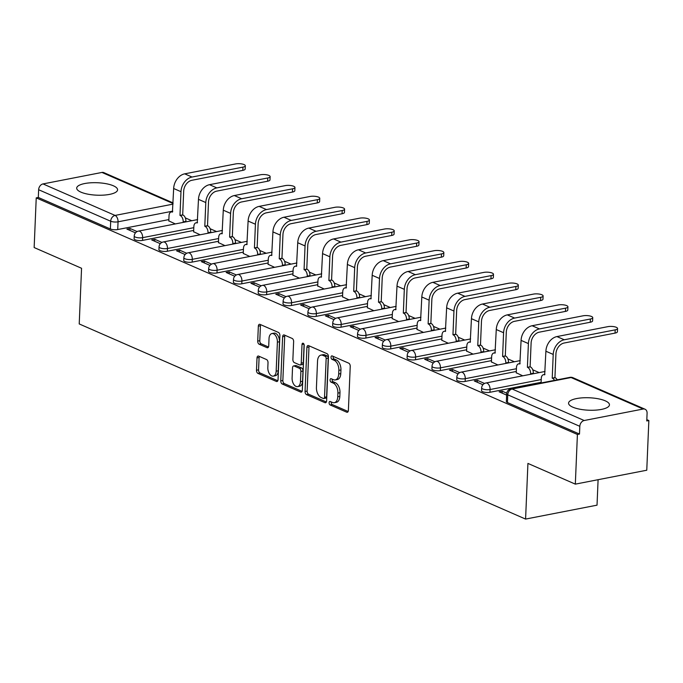 <?xml version="1.0" encoding="UTF-8"?>
<svg xmlns="http://www.w3.org/2000/svg" width="683" height="683" viewBox="0 0 683 683"><rect width="100%" height="100%" fill="white"/><g stroke="black" fill="none" stroke-linecap="round" stroke-linejoin="round"><path stroke-width="1.02" d="M329.112 402.748A1.801 1.059 -101 0 0 330.128 404.942L346.725 412.199A2.578 1.511 -101 0 0 347.314 412.276A2.578 1.511 -101 0 0 348.381 410.432L350.234 366.327A2.578 1.511 -101 0 0 348.774 363.194L332.186 355.937A1.801 1.059 -101 0 0 331.767 355.886A1.801 1.059 -101 0 0 331.016 357.175A1.801 1.059 -101 0 0 332.04 359.369L334.192 360.308A8.239 4.841 -101 0 1 338.853 370.331L338.7 374.011A8.239 4.841 -101 0 1 335.285 379.91A8.239 4.841 -101 0 1 333.381 379.663L331.229 378.724A1.801 1.059 -101 0 0 330.811 378.672A1.801 1.059 -101 0 0 330.068 379.961A1.801 1.059 -101 0 0 331.084 382.156L333.236 383.095A8.239 4.841 -101 0 1 337.897 393.118L337.744 396.797A8.239 4.841 -101 0 1 334.329 402.697A8.239 4.841 -101 0 1 332.425 402.449L330.273 401.51A1.801 1.059 -101 0 0 329.855 401.459A1.801 1.059 -101 0 0 329.112 402.748M331.246 401.937A1.801 1.059 -101 0 0 331.195 402.347A1.801 1.059 -101 0 0 332.211 404.541L348.151 411.507M333.15 356.364A1.801 1.059 -101 0 0 333.099 356.774A1.801 1.059 -101 0 0 334.124 358.968L336.267 359.898L334.192 360.308M332.203 379.15A1.801 1.059 -101 0 0 332.151 379.56A1.801 1.059 -101 0 0 333.167 381.754L335.319 382.693L333.236 383.095M80.893 192.128A20.456 6.224 2.4 0 0 103.568 195.125A20.456 6.224 2.4 0 0 117.587 189.814A20.456 6.224 2.4 0 0 113.387 185.793A20.456 6.224 2.4 0 0 90.719 182.796A20.456 6.224 2.4 0 0 76.701 188.107A20.456 6.224 2.4 0 0 80.893 192.128M572.764 407.153A20.456 6.224 2.4 0 0 595.431 410.15A20.456 6.224 2.4 0 0 609.449 404.848A20.456 6.224 2.4 0 0 605.249 400.827A20.456 6.224 2.4 0 0 582.582 397.83A20.456 6.224 2.4 0 0 568.563 403.132A20.456 6.224 2.4 0 0 572.764 407.153M258.678 356.116A2.578 1.511 -101 0 0 258.08 356.039A2.578 1.511 -101 0 0 257.013 357.883L256.492 370.254A2.578 1.511 -101 0 0 257.952 373.388L276.376 381.447A2.578 1.511 -101 0 0 276.974 381.524A2.578 1.511 -101 0 0 278.041 379.68L279.893 335.575A2.578 1.511 -101 0 0 278.433 332.442L260.01 324.382A2.578 1.511 -101 0 0 259.412 324.305A2.578 1.511 -101 0 0 258.345 326.15L257.713 341.099A2.578 1.511 -101 0 0 259.173 344.232L267.062 347.681A2.578 1.511 -101 0 0 267.659 347.758A2.578 1.511 -101 0 0 268.726 345.914L269.034 338.503A6.89 4.047 -101 0 1 271.894 333.569A6.89 4.047 -101 0 1 277.392 342.149L276.171 371.185A6.89 4.047 -101 0 1 273.311 376.12A6.89 4.047 -101 0 1 267.821 367.531L268.018 362.699A2.578 1.511 -101 0 0 266.566 359.565L258.678 356.116M584.196 420.515L643.138 409.032A5.242 3.936 113.6 0 1 645.025 409.219A5.242 3.936 113.6 0 1 647.091 413.206L646.767 420.95L648.85 420.54L646.767 470.22L575.325 484.136L527.925 463.415L525.586 519.08L79.219 323.938L81.559 268.274L34.15 247.545L36.233 197.874L577.408 434.465L579.491 434.055L579.816 426.32L507.759 394.817A5.242 1.597 -177.6 0 1 506.684 393.784L506.359 401.519A5.242 1.597 -177.6 0 0 507.435 402.552L507.759 394.817A5.242 3.936 113.6 0 1 512.13 389.011L584.196 420.515A5.242 3.936 113.6 0 0 579.816 426.32M575.325 484.136L577.408 434.465M305.053 391.487A2.578 1.511 -101 0 0 306.513 394.62L324.937 402.671A2.578 1.511 -101 0 0 325.535 402.748A2.578 1.511 -101 0 0 326.602 400.904L328.455 356.799A2.578 1.511 -101 0 0 326.995 353.666L308.571 345.615A2.578 1.511 -101 0 0 307.973 345.538A2.578 1.511 -101 0 0 306.906 347.382L305.053 391.487L307.137 391.077A2.578 1.511 -101 0 0 308.596 394.211L326.372 401.98M300.657 392.059L282.233 384.008A2.578 1.511 -101 0 1 280.773 380.875L282.625 336.77A2.578 1.511 -101 0 1 283.693 334.926A2.578 1.511 -101 0 1 284.29 335.003L292.17 338.444A2.578 1.511 -101 0 1 293.63 341.577L292.879 359.463A2.578 1.511 -101 0 0 294.339 362.596L299.572 364.884A2.578 1.511 -101 0 0 300.17 364.961A2.578 1.511 -101 0 0 301.237 363.117L302.014 344.497A1.801 1.059 -101 0 1 302.765 343.207A1.801 1.059 -101 0 1 304.2 345.453L302.321 390.292A2.578 1.511 -101 0 1 301.254 392.136A2.578 1.511 -101 0 1 300.657 392.059L301.775 391.846M168.872 219.584L117.724 229.548L118.048 221.813A5.242 1.597 -177.6 0 1 110.697 221.232L38.641 189.729A5.242 3.936 -66.4 0 1 43.012 183.923L101.955 172.44A5.242 3.936 -66.4 0 1 103.85 172.628L173.055 202.885M648.85 420.54L646.818 419.652M539.203 372.611L532.74 369.785M514.393 361.759L507.921 358.934M489.574 350.908L483.103 348.082M464.756 340.066L458.293 337.231M439.946 329.215L433.474 326.389M415.127 318.363L408.656 315.537M390.309 307.512L383.846 304.686M365.499 296.67L359.027 293.844M340.68 285.818L334.209 282.993M315.862 274.967L309.399 272.141M291.052 264.125L284.58 261.29M266.233 253.273L259.762 250.448M241.415 242.422L234.952 239.596M216.596 231.571L210.133 228.745M191.786 220.729L185.315 217.894M598.095 479.697L597.027 505.164L525.586 519.08M36.233 197.874L38.316 197.464L38.641 189.729M506.743 393.169L502.236 391.197L502.159 393.135M502.236 391.197L499.111 391.803L506.624 395.09M516.246 372.79L522.751 375.812M484.537 383.462L477.417 380.346L477.34 382.284M477.417 380.346L474.292 380.96L482.915 384.725M491.427 361.939L497.933 364.97M459.719 372.611L452.607 369.503L452.522 371.441M452.607 369.503L449.482 370.109L458.105 373.874M466.609 351.088L473.123 354.118M434.9 361.759L427.789 358.652L427.703 360.59M427.789 358.652L424.664 359.258L433.287 363.032M441.79 340.236L448.304 343.267M410.09 350.917L402.97 347.801L402.893 349.739M402.97 347.801L399.845 348.407L408.468 352.18M416.98 329.394L423.486 332.416M385.272 340.066L378.16 336.95L378.075 338.896M378.16 336.95L375.035 337.564L383.65 341.329M392.162 318.543L398.676 321.573M360.453 329.215L353.342 326.107L353.256 328.045M353.342 326.107L350.217 326.713L358.84 330.478M367.343 307.691L373.857 310.722M335.643 318.363L328.523 315.256L328.446 317.194M328.523 315.256L325.398 315.862L334.021 319.635M342.533 296.84L349.039 299.871M310.825 307.521L303.704 304.405L303.628 306.343M303.704 304.405L300.588 305.011L309.203 308.784M317.715 285.998L324.229 289.02M286.006 296.67L278.895 293.553L278.809 295.5M278.895 293.553L275.77 294.168L284.393 297.933M292.896 275.147L299.41 278.177M261.196 285.818L254.076 282.711L253.999 284.649M254.076 282.711L250.951 283.317L259.574 287.082M268.086 264.295L274.592 267.326M236.378 274.967L229.257 271.86L229.181 273.798M229.257 271.86L226.133 272.466L234.756 276.239M243.268 253.444L249.782 256.475M211.559 264.125L204.448 261.008L204.362 262.946M204.448 261.008L201.323 261.623L209.946 265.388M218.449 242.602L224.963 245.624M186.749 253.273L179.629 250.157L179.544 252.104M179.629 250.157L176.504 250.772L185.127 254.537M193.639 231.75L200.145 234.781M161.931 242.422L154.81 239.315L154.734 241.253M154.81 239.315L151.686 239.921L160.309 243.694M193.69 230.436L142.542 240.399L142.653 237.65A5.242 1.597 -177.6 0 1 137.121 237.599A5.242 1.597 -177.6 0 1 134.235 236.036L134.116 238.785A5.242 1.597 2.4 0 0 137.001 240.348A5.242 1.597 2.4 0 0 142.542 240.399M218.509 241.278L167.352 251.242L167.472 248.501A5.242 1.597 -177.6 0 1 161.939 248.45A5.242 1.597 -177.6 0 1 159.045 246.887L158.934 249.636A5.242 1.597 2.4 0 0 161.82 251.19A5.242 1.597 2.4 0 0 167.352 251.242M243.319 252.129L192.171 262.093L192.29 259.352A5.242 1.597 -177.6 0 1 186.749 259.292A5.242 1.597 -177.6 0 1 183.864 257.739L183.753 260.488A5.242 1.597 2.4 0 0 186.638 262.041A5.242 1.597 2.4 0 0 192.171 262.093M268.137 262.981L216.989 272.944L217.1 270.195A5.242 1.597 -177.6 0 1 211.568 270.144A5.242 1.597 -177.6 0 1 208.682 268.59L208.563 271.33A5.242 1.597 2.4 0 0 211.448 272.893A5.242 1.597 2.4 0 0 216.989 272.944M292.956 273.832L241.799 283.795L241.919 281.046A5.242 1.597 -177.6 0 1 236.386 280.995A5.242 1.597 -177.6 0 1 233.492 279.432L233.381 282.181A5.242 1.597 2.4 0 0 236.267 283.744A5.242 1.597 2.4 0 0 241.799 283.795M317.766 284.674L266.618 294.638L266.737 291.897A5.242 1.597 -177.6 0 1 261.196 291.846A5.242 1.597 -177.6 0 1 258.311 290.284L258.2 293.033A5.242 1.597 2.4 0 0 261.085 294.586A5.242 1.597 2.4 0 0 266.618 294.638M342.584 295.526L291.436 305.489L291.547 302.748A5.242 1.597 -177.6 0 1 286.015 302.689A5.242 1.597 -177.6 0 1 283.129 301.135L283.01 303.884A5.242 1.597 2.4 0 0 285.904 305.438A5.242 1.597 2.4 0 0 291.436 305.489M367.403 306.377L316.255 316.34L316.366 313.591A5.242 1.597 -177.6 0 1 310.833 313.54A5.242 1.597 -177.6 0 1 307.939 311.986L307.828 314.726A5.242 1.597 2.4 0 0 310.714 316.289A5.242 1.597 2.4 0 0 316.255 316.34M392.221 317.219L341.065 327.191L341.184 324.442A5.242 1.597 -177.6 0 1 335.643 324.391A5.242 1.597 -177.6 0 1 332.758 322.828L332.647 325.578A5.242 1.597 2.4 0 0 335.532 327.14A5.242 1.597 2.4 0 0 341.065 327.191M417.031 328.071L365.883 338.034L365.994 335.293A5.242 1.597 -177.6 0 1 360.462 335.242A5.242 1.597 -177.6 0 1 357.576 333.68L357.457 336.429A5.242 1.597 2.4 0 0 360.351 337.983A5.242 1.597 2.4 0 0 365.883 338.034M441.85 338.922L390.702 348.885L390.813 346.144A5.242 1.597 -177.6 0 1 385.28 346.085A5.242 1.597 -177.6 0 1 382.395 344.531L382.275 347.271A5.242 1.597 2.4 0 0 385.161 348.834A5.242 1.597 2.4 0 0 390.702 348.885M466.668 349.773L415.512 359.736L415.631 356.987A5.242 1.597 -177.6 0 1 410.09 356.936A5.242 1.597 -177.6 0 1 407.205 355.382L407.094 358.123A5.242 1.597 2.4 0 0 409.979 359.685A5.242 1.597 2.4 0 0 415.512 359.736M491.478 360.615L440.33 370.587L440.45 367.838A5.242 1.597 -177.6 0 1 434.909 367.787A5.242 1.597 -177.6 0 1 432.023 366.225L431.904 368.974A5.242 1.597 2.4 0 0 434.798 370.528A5.242 1.597 2.4 0 0 440.33 370.587M516.297 371.467L465.149 381.43L465.26 378.689A5.242 1.597 -177.6 0 1 459.727 378.638A5.242 1.597 -177.6 0 1 456.842 377.076L456.722 379.825A5.242 1.597 2.4 0 0 459.608 381.379A5.242 1.597 2.4 0 0 465.149 381.43M541.115 382.318L489.959 392.281L490.078 389.532A5.242 1.597 -177.6 0 1 484.546 389.481A5.242 1.597 -177.6 0 1 481.652 387.927L481.541 390.667A5.242 1.597 2.4 0 0 484.426 392.23A5.242 1.597 2.4 0 0 489.959 392.281M137.112 231.571L130.001 228.464L126.876 229.07L135.49 232.843M168.821 220.899L175.326 223.93M130.001 228.464L129.915 230.402M38.316 197.464L110.373 228.967A5.242 1.597 2.4 0 0 117.724 229.548M579.491 434.055L507.435 402.552M334.329 402.697L336.412 402.296A8.239 4.841 -101 0 0 339.827 396.388L337.744 396.797M335.319 382.693A8.239 4.841 -101 0 1 339.98 392.716L339.827 396.388M335.285 379.91L337.359 379.509A8.239 4.841 -101 0 0 340.783 373.601L338.7 374.011M336.267 359.898A8.239 4.841 -101 0 1 340.937 369.93L340.783 373.601M309.22 345.897A2.578 1.511 -101 0 0 308.989 346.973L307.137 391.077M323.366 398.496A1.801 1.059 -101 0 0 323.785 398.548A1.801 1.059 -101 0 0 324.527 397.258L326.15 358.541A1.801 1.059 -101 0 0 325.134 356.347L322.871 355.356A8.239 4.841 -101 0 0 320.967 355.117A8.239 4.841 -101 0 0 317.544 361.017L316.434 387.474A8.239 4.841 -101 0 0 321.104 397.506L323.366 398.496M325.45 398.087A1.801 1.059 -101 0 0 325.868 398.138A1.801 1.059 -101 0 0 326.611 396.849L324.527 397.258M320.967 355.117L323.05 354.708A8.239 4.841 -101 0 1 324.954 354.955L327.217 355.945A1.801 1.059 -101 0 1 328.233 358.14L326.611 396.849M302.091 391.368L284.316 383.598L282.233 384.008M284.939 335.285A2.578 1.511 -101 0 0 284.709 336.36L282.856 380.465A2.578 1.511 -101 0 0 284.316 383.598M300.17 364.961L302.253 364.56A2.578 1.511 -101 0 0 303.32 362.716L304.08 344.497M292.102 378.023A6.89 4.047 -101 0 0 297.6 386.612A6.89 4.047 -101 0 0 300.46 381.677L300.887 371.45A2.578 1.511 -101 0 0 299.427 368.316L294.194 366.028A2.578 1.511 -101 0 0 293.605 365.951A2.578 1.511 -101 0 0 292.529 367.796L292.102 378.023M297.6 386.612L299.683 386.211A6.89 4.047 -101 0 0 302.543 381.276L300.46 381.677M293.605 365.951L295.688 365.55A2.578 1.511 -101 0 1 296.277 365.627L301.51 367.906A2.578 1.511 -101 0 1 302.97 371.04L302.543 381.276M273.311 376.12L275.394 375.718A6.89 4.047 -101 0 0 278.254 370.784L276.171 371.185M271.894 333.569L273.977 333.159A6.89 4.047 -101 0 1 279.475 341.748L278.254 370.784M260.658 324.673A2.578 1.511 -101 0 0 260.428 325.748L259.796 340.689A2.578 1.511 -101 0 0 261.256 343.822L268.487 346.99M259.327 356.398A2.578 1.511 -101 0 0 259.096 357.474L258.575 369.853A2.578 1.511 -101 0 0 260.035 372.986L277.81 380.755M617.56 328.506L617.423 331.75A6.036 1.836 -177.6 0 1 615.05 333.099L564.124 343.02A9.835 7.376 113.6 0 0 555.928 353.905L554.929 377.614L552.223 378.143L553.213 354.434A13.242 9.929 -66.4 0 1 564.26 339.775L615.187 329.855A6.036 1.836 2.4 0 0 617.56 328.506A6.036 1.836 2.4 0 0 614.239 326.713A6.036 1.836 2.4 0 0 607.87 326.653L556.944 336.574A13.242 9.929 -66.4 0 0 545.896 351.233L544.667 374.839A5.242 3.082 -101 0 0 543.455 374.685A5.242 3.082 -101 0 0 541.278 378.442L541.09 382.975M554.929 377.614L555.168 377.725A5.242 3.082 79 0 1 557.191 379.833M554.485 380.363A5.242 3.082 -101 0 0 552.462 378.245L552.223 378.143M592.742 317.655L592.605 320.908A6.036 1.836 -177.6 0 1 590.232 322.248L539.314 332.169A9.835 7.376 113.6 0 0 531.109 343.054L530.11 366.771L527.404 367.3L528.403 343.583A13.242 9.929 -66.4 0 1 539.45 328.924L590.368 319.004A6.036 1.836 2.4 0 0 592.742 317.655A6.036 1.836 2.4 0 0 589.42 315.87A6.036 1.836 2.4 0 0 583.051 315.811L532.125 325.731A13.242 9.929 -66.4 0 0 521.086 340.382L519.848 363.996A5.242 3.082 -101 0 0 518.636 363.834A5.242 3.082 -101 0 0 516.459 367.591L516.237 372.969M530.11 366.771L530.35 366.873A5.242 3.082 79 0 1 533.329 373.26L530.614 373.78A5.242 3.082 -101 0 0 527.643 367.403L527.404 367.3M530.597 374.284L530.614 373.78M533.303 373.763L533.329 373.26M567.923 306.812L567.786 310.056A6.036 1.836 -177.6 0 1 565.422 311.405L514.495 321.326A9.835 7.376 113.6 0 0 506.291 332.203L505.3 355.92L502.594 356.449L503.584 332.732A13.242 9.929 -66.4 0 1 514.632 318.082L565.558 308.153A6.036 1.836 2.4 0 0 567.923 306.812A6.036 1.836 2.4 0 0 564.602 305.019A6.036 1.836 2.4 0 0 558.242 304.959L507.315 314.88A13.242 9.929 -66.4 0 0 496.268 329.53L495.038 353.145A5.242 3.082 -101 0 0 493.826 352.991A5.242 3.082 -101 0 0 491.64 356.748L491.419 362.118M505.3 355.92L505.54 356.022A5.242 3.082 79 0 1 508.511 362.408L505.804 362.938A5.242 3.082 -101 0 0 502.833 356.552L502.594 356.449M505.779 363.441L505.804 362.938M508.485 362.912L508.511 362.408M543.105 295.961L542.976 299.205A6.036 1.836 -177.6 0 1 540.603 300.554L489.677 310.475A9.835 7.376 113.6 0 0 481.472 321.36L480.482 345.069L477.776 345.598L478.766 321.881A13.242 9.929 -66.4 0 1 489.813 307.23L540.74 297.31A6.036 1.836 2.4 0 0 543.105 295.961A6.036 1.836 2.4 0 0 539.783 294.168A6.036 1.836 2.4 0 0 533.423 294.108L482.497 304.029A13.242 9.929 -66.4 0 0 471.449 318.688L470.22 342.294A5.242 3.082 -101 0 0 469.008 342.14A5.242 3.082 -101 0 0 466.83 345.897L466.6 351.267M480.482 345.069L480.721 345.171A5.242 3.082 79 0 1 483.692 351.557L480.986 352.087A5.242 3.082 -101 0 0 478.015 345.7L477.776 345.598M480.969 352.59L480.986 352.087M483.675 352.061L483.692 351.557M518.295 285.11L518.158 288.354A6.036 1.836 -177.6 0 1 515.785 289.703L464.867 299.624A9.835 7.376 113.6 0 0 456.662 310.509L455.663 334.218L452.957 334.747L453.956 311.038A13.242 9.929 -66.4 0 1 464.995 296.379L515.921 286.459A6.036 1.836 2.4 0 0 518.295 285.11A6.036 1.836 2.4 0 0 514.973 283.317A6.036 1.836 2.4 0 0 508.604 283.257L457.678 293.178A13.242 9.929 -66.4 0 0 446.639 307.837L445.401 331.443A5.242 3.082 -101 0 0 444.189 331.289A5.242 3.082 -101 0 0 442.012 335.046L441.79 340.416M455.663 334.218L455.903 334.329A5.242 3.082 79 0 1 458.874 340.706L456.167 341.235A5.242 3.082 -101 0 0 453.196 334.858L452.957 334.747M456.15 341.739L456.167 341.235M458.856 341.21L458.874 340.706M493.476 274.267L493.339 277.511A6.036 1.836 -177.6 0 1 490.975 278.852L440.048 288.772A9.835 7.376 113.6 0 0 431.844 299.658L430.853 323.375L428.139 323.904L429.137 300.187A13.242 9.929 -66.4 0 1 440.185 285.528L491.111 275.608A6.036 1.836 2.4 0 0 493.476 274.267A6.036 1.836 2.4 0 0 490.155 272.474A6.036 1.836 2.4 0 0 483.795 272.415L432.868 282.335A13.242 9.929 -66.4 0 0 421.821 296.985L420.583 320.6A5.242 3.082 -101 0 0 419.371 320.438A5.242 3.082 -101 0 0 417.193 324.194L416.971 329.573M430.853 323.375L431.093 323.477A5.242 3.082 79 0 1 434.064 329.863L431.357 330.384A5.242 3.082 -101 0 0 428.378 324.007L428.139 323.904M431.332 330.888L431.357 330.384M434.038 330.367L434.064 329.863M468.658 263.416L468.521 266.66A6.036 1.836 -177.6 0 1 466.156 268.009L415.23 277.93A9.835 7.376 113.6 0 0 407.025 288.807L406.035 312.524L403.329 313.053L404.319 289.336A13.242 9.929 -66.4 0 1 415.366 274.686L466.293 264.765A6.036 1.836 2.4 0 0 468.658 263.416A6.036 1.836 2.4 0 0 465.336 261.623A6.036 1.836 2.4 0 0 458.976 261.563L408.05 271.484A13.242 9.929 -66.4 0 0 397.002 286.134L395.773 309.749A5.242 3.082 -101 0 0 394.561 309.595A5.242 3.082 -101 0 0 392.384 313.352L392.153 318.722M406.035 312.524L406.274 312.626A5.242 3.082 79 0 1 409.245 319.012L406.539 319.542A5.242 3.082 -101 0 0 403.568 313.156L403.329 313.053M406.513 320.045L406.539 319.542M409.228 319.516L409.245 319.012M443.848 252.565L443.711 255.809A6.036 1.836 -177.6 0 1 441.338 257.158L390.411 267.079A9.835 7.376 113.6 0 0 382.215 277.964L381.216 301.673L378.51 302.202L379.509 278.485A13.242 9.929 -66.4 0 1 390.548 263.834L441.474 253.914A6.036 1.836 2.4 0 0 443.848 252.565A6.036 1.836 2.4 0 0 440.526 250.772A6.036 1.836 2.4 0 0 434.157 250.712L383.231 260.633A13.242 9.929 -66.4 0 0 372.184 275.292L370.954 298.898A5.242 3.082 -101 0 0 369.742 298.744A5.242 3.082 -101 0 0 367.565 302.501L367.343 307.871M381.216 301.673L381.456 301.775A5.242 3.082 79 0 1 384.427 308.161L381.72 308.69A5.242 3.082 -101 0 0 378.749 302.304L378.51 302.202M381.703 309.194L381.72 308.69M384.409 308.665L384.427 308.161M419.029 241.714L418.892 244.958A6.036 1.836 -177.6 0 1 416.528 246.307L365.601 256.227A9.835 7.376 113.6 0 0 357.397 267.113L356.406 290.83L353.692 291.351L354.69 267.642A13.242 9.929 -66.4 0 1 365.738 252.983L416.664 243.063A6.036 1.836 2.4 0 0 419.029 241.714A6.036 1.836 2.4 0 0 415.708 239.921A6.036 1.836 2.4 0 0 409.339 239.861L358.421 249.782A13.242 9.929 -66.4 0 0 347.374 264.441L346.136 288.047A5.242 3.082 -101 0 0 344.924 287.893A5.242 3.082 -101 0 0 342.746 291.65L342.524 297.02M356.406 290.83L356.646 290.932A5.242 3.082 79 0 1 359.617 297.31L356.91 297.839A5.242 3.082 -101 0 0 353.931 291.462L353.692 291.351M356.885 298.343L356.91 297.839M359.591 297.814L359.617 297.31M394.211 230.871L394.074 234.115A6.036 1.836 -177.6 0 1 391.709 235.456L340.783 245.376A9.835 7.376 113.6 0 0 332.578 256.262L331.588 279.979L328.882 280.508L329.872 256.791A13.242 9.929 -66.4 0 1 340.919 242.132L391.846 232.211A6.036 1.836 2.4 0 0 394.211 230.871A6.036 1.836 2.4 0 0 390.889 229.078A6.036 1.836 2.4 0 0 384.529 229.018L333.603 238.939A13.242 9.929 -66.4 0 0 322.555 253.589L321.326 277.204A5.242 3.082 -101 0 0 320.114 277.042A5.242 3.082 -101 0 0 317.936 280.807L317.706 286.177M331.588 279.979L331.827 280.081A5.242 3.082 79 0 1 334.798 286.467L332.092 286.988A5.242 3.082 -101 0 0 329.121 280.611L328.882 280.508M332.066 287.492L332.092 286.988M334.772 286.971L334.798 286.467M369.401 220.02L369.264 223.264A6.036 1.836 -177.6 0 1 366.891 224.613L315.964 234.534A9.835 7.376 113.6 0 0 307.768 245.41L306.769 269.128L304.063 269.657L305.053 245.94A13.242 9.929 -66.4 0 1 316.101 231.289L367.027 221.369A6.036 1.836 2.4 0 0 369.401 220.02A6.036 1.836 2.4 0 0 366.079 218.227A6.036 1.836 2.4 0 0 359.71 218.167L308.784 228.088A13.242 9.929 -66.4 0 0 297.737 242.738L296.507 266.353A5.242 3.082 -101 0 0 295.295 266.199A5.242 3.082 -101 0 0 293.118 269.956L292.887 275.326M306.769 269.128L307.009 269.23A5.242 3.082 79 0 1 309.98 275.616L307.273 276.145A5.242 3.082 -101 0 0 304.302 269.759L304.063 269.657M307.256 276.649L307.273 276.145M309.962 276.12L309.98 275.616M344.582 209.169L344.445 212.413A6.036 1.836 -177.6 0 1 342.081 213.762L291.154 223.683A9.835 7.376 113.6 0 0 282.95 234.568L281.951 258.276L279.245 258.806L280.243 235.089A13.242 9.929 -66.4 0 1 291.291 220.438L342.209 210.518A6.036 1.836 2.4 0 0 344.582 209.169A6.036 1.836 2.4 0 0 341.261 207.376A6.036 1.836 2.4 0 0 334.892 207.316L283.974 217.237A13.242 9.929 -66.4 0 0 272.927 231.896L271.689 255.502A5.242 3.082 -101 0 0 270.477 255.348A5.242 3.082 -101 0 0 268.299 259.105L268.077 264.475M281.951 258.276L282.19 258.387A5.242 3.082 79 0 1 285.17 264.765L282.455 265.294A5.242 3.082 -101 0 0 279.484 258.908L279.245 258.806M282.438 265.798L282.455 265.294M285.144 265.269L285.17 264.765M319.764 198.318L319.627 201.562A6.036 1.836 -177.6 0 1 317.262 202.911L266.336 212.831A9.835 7.376 113.6 0 0 258.131 223.717L257.141 247.434L254.435 247.955L255.425 224.246A13.242 9.929 -66.4 0 1 266.472 209.587L317.399 199.667A6.036 1.836 2.4 0 0 319.764 198.318A6.036 1.836 2.4 0 0 316.442 196.525A6.036 1.836 2.4 0 0 310.082 196.465L259.156 206.386A13.242 9.929 -66.4 0 0 248.108 221.044L246.879 244.651A5.242 3.082 -101 0 0 245.667 244.497A5.242 3.082 -101 0 0 243.481 248.253L243.259 253.624M257.141 247.434L257.38 247.536A5.242 3.082 79 0 1 260.351 253.914L257.645 254.443A5.242 3.082 -101 0 0 254.674 248.066L254.435 247.955M257.619 254.947L257.645 254.443M260.325 254.417L260.351 253.914M294.954 187.475L294.817 190.719A6.036 1.836 -177.6 0 1 292.444 192.06L241.517 201.98A9.835 7.376 113.6 0 0 233.321 212.865L232.322 236.583L229.616 237.112L230.606 213.395A13.242 9.929 -66.4 0 1 241.654 198.736L292.58 188.815A6.036 1.836 2.4 0 0 294.954 187.475A6.036 1.836 2.4 0 0 291.632 185.682A6.036 1.836 2.4 0 0 285.263 185.622L234.337 195.543A13.242 9.929 -66.4 0 0 223.29 210.193L222.06 233.808A5.242 3.082 -101 0 0 220.848 233.646A5.242 3.082 -101 0 0 218.671 237.411L218.44 242.781M232.322 236.583L232.561 236.685A5.242 3.082 79 0 1 235.533 243.071L232.826 243.6A5.242 3.082 -101 0 0 229.855 237.214L229.616 237.112M232.809 244.104L232.826 243.6M235.515 243.575L235.533 243.071M270.135 176.624L269.998 179.868A6.036 1.836 -177.6 0 1 267.625 181.217L216.707 191.138A9.835 7.376 113.6 0 0 208.503 202.014L207.504 225.731L204.798 226.261L205.796 202.544A13.242 9.929 -66.4 0 1 216.844 187.893L267.762 177.973A6.036 1.836 2.4 0 0 270.135 176.624A6.036 1.836 2.4 0 0 266.814 174.831A6.036 1.836 2.4 0 0 260.445 174.771L209.519 184.692A13.242 9.929 -66.4 0 0 198.48 199.351L197.242 222.957A5.242 3.082 -101 0 0 196.03 222.803A5.242 3.082 -101 0 0 193.852 226.56L193.631 231.93M207.504 225.731L207.743 225.834A5.242 3.082 79 0 1 210.714 232.22L208.008 232.749A5.242 3.082 -101 0 0 205.037 226.363L204.798 226.261M207.991 233.253L208.008 232.749M210.697 232.724L210.714 232.22M245.317 165.773L245.18 169.017A6.036 1.836 -177.6 0 1 242.815 170.366L191.889 180.286A9.835 7.376 113.6 0 0 183.684 191.172L182.694 214.88L179.988 215.41L180.978 191.692A13.242 9.929 -66.4 0 1 192.025 177.042L242.952 167.122A6.036 1.836 2.4 0 0 245.317 165.773A6.036 1.836 2.4 0 0 241.995 163.98A6.036 1.836 2.4 0 0 235.635 163.92L184.709 173.841A13.242 9.929 -66.4 0 0 173.661 188.499L172.423 212.106A5.242 3.082 -101 0 0 171.211 211.952A5.242 3.082 -101 0 0 169.034 215.708L168.812 221.079M182.694 214.88L182.933 214.991A5.242 3.082 79 0 1 185.904 221.369L183.198 221.898A5.242 3.082 -101 0 0 180.218 215.512L179.988 215.41M183.172 222.402L183.198 221.898M185.878 221.873L185.904 221.369M332.211 404.541L330.128 404.942M334.124 358.968L332.04 359.369M333.167 381.754L331.084 382.156M172.714 211.158L118.048 221.813A5.242 3.082 79 0 0 115.077 215.427L173.004 204.14M173.03 203.508L101.955 172.44M43.012 183.923L115.077 215.427A5.242 3.936 113.6 0 0 110.697 221.232L110.373 228.967M643.138 409.032L571.073 377.528L512.13 389.011A5.242 3.082 -101 0 0 510.918 388.849A5.242 5.242 0 0 0 506.684 393.784M193.801 227.687L142.653 237.65A5.242 3.082 79 0 0 139.682 231.264A5.242 3.082 79 0 0 138.47 231.11A5.242 5.242 0 0 0 134.235 236.036M218.62 238.538L167.472 248.501A5.242 3.082 79 0 0 164.501 242.115A5.242 3.082 79 0 0 163.288 241.961A5.242 5.242 0 0 0 159.045 246.887M243.438 249.38L192.29 259.352A5.242 3.082 79 0 0 189.311 252.966A5.242 3.082 79 0 0 188.098 252.812A5.242 5.242 0 0 0 183.864 257.739M268.257 260.232L217.1 270.195A5.242 3.082 79 0 0 214.129 263.817A5.242 3.082 79 0 0 212.917 263.655A5.242 5.242 0 0 0 208.682 268.59M293.067 271.083L241.919 281.046A5.242 3.082 79 0 0 238.948 274.66A5.242 3.082 79 0 0 237.735 274.506A5.242 5.242 0 0 0 233.492 279.432M317.885 281.934L266.737 291.897A5.242 3.082 79 0 0 263.758 285.511A5.242 3.082 79 0 0 262.545 285.357A5.242 5.242 0 0 0 258.311 290.284M342.704 292.776L291.547 302.748A5.242 3.082 79 0 0 288.576 296.362A5.242 3.082 79 0 0 287.364 296.209A5.242 5.242 0 0 0 283.129 301.135M367.514 303.628L316.366 313.591A5.242 3.082 79 0 0 313.395 307.213A5.242 3.082 79 0 0 312.182 307.051A5.242 5.242 0 0 0 307.939 311.986M392.332 314.479L341.184 324.442A5.242 3.082 79 0 0 338.213 318.056A5.242 3.082 79 0 0 337.001 317.902A5.242 5.242 0 0 0 332.758 322.828M417.151 325.33L365.994 335.293A5.242 3.082 79 0 0 363.023 328.907A5.242 3.082 79 0 0 361.811 328.754A5.242 5.242 0 0 0 357.576 333.68M441.961 336.173L390.813 346.144A5.242 3.082 79 0 0 387.842 339.758A5.242 3.082 79 0 0 386.629 339.596A5.242 5.242 0 0 0 382.395 344.531M466.779 347.024L415.631 356.987A5.242 3.082 79 0 0 412.66 350.61A5.242 3.082 79 0 0 411.448 350.447A5.242 5.242 0 0 0 407.205 355.382M491.598 357.875L440.45 367.838A5.242 3.082 79 0 0 437.47 361.452A5.242 3.082 79 0 0 436.258 361.298A5.242 5.242 0 0 0 432.023 366.225M516.416 368.726L465.26 378.689A5.242 3.082 79 0 0 462.289 372.303A5.242 3.082 79 0 0 461.076 372.15A5.242 5.242 0 0 0 456.842 377.076M541.226 379.569L490.078 389.532A5.242 3.082 79 0 0 487.107 383.154A5.242 3.082 79 0 0 485.895 382.992A5.242 5.242 0 0 0 481.652 387.927M544.838 371.509A5.242 3.082 79 0 1 545.051 371.484A5.242 5.242 0 0 0 544.838 371.509L485.895 382.992M520.019 360.667A5.242 3.082 79 0 1 520.233 360.633A5.242 5.242 0 0 0 520.019 360.667L461.076 372.15M495.201 349.816A5.242 3.082 79 0 1 495.414 349.79A5.242 5.242 0 0 0 495.201 349.816L436.258 361.298M470.391 338.964A5.242 3.082 79 0 1 470.604 338.939A5.242 5.242 0 0 0 470.391 338.964L411.448 350.447M445.572 328.113A5.242 3.082 79 0 1 445.786 328.088A5.242 5.242 0 0 0 445.572 328.113L386.629 339.596M361.811 328.754L420.754 317.271A5.242 3.082 79 0 1 420.967 317.236M337.001 317.902L395.944 306.419A5.242 3.082 79 0 1 396.157 306.394M371.125 295.568A5.242 3.082 79 0 1 371.339 295.543A5.242 5.242 0 0 0 371.125 295.568L312.182 307.051M346.307 284.726A5.242 3.082 79 0 1 346.52 284.691A5.242 5.242 0 0 0 346.307 284.726L287.364 296.209M321.497 273.874A5.242 3.082 79 0 1 321.71 273.84A5.242 5.242 0 0 0 321.497 273.874L262.545 285.357M296.678 263.023A5.242 3.082 79 0 1 296.892 262.998A5.242 5.242 0 0 0 296.678 263.023L237.735 274.506M271.86 252.172A5.242 3.082 79 0 1 272.073 252.147A5.242 5.242 0 0 0 271.86 252.172L212.917 263.655M188.098 252.812L247.041 241.33A5.242 3.082 79 0 1 247.263 241.295M222.231 230.478A5.242 3.082 79 0 1 222.445 230.444A5.242 5.242 0 0 0 222.231 230.478L163.288 241.961M197.413 219.627A5.242 3.082 79 0 1 197.626 219.602A5.242 5.242 0 0 0 197.413 219.627L138.47 231.11M569.861 377.366A5.242 3.082 -101 0 1 571.073 377.528A5.242 3.936 -66.4 0 1 572.969 377.716A5.242 5.242 0 0 0 569.861 377.366L510.918 388.849M339.98 392.716L337.897 393.118M340.937 369.93L338.853 370.331M347.835 411.977L346.725 412.199M308.989 346.973L306.906 347.382M326.056 402.458L324.937 402.671M308.596 394.211L306.513 394.62M328.233 358.14L326.15 358.541M327.217 355.945L325.134 356.347M324.954 354.955L322.871 355.356M282.856 380.465L280.773 380.875M284.709 336.36L282.625 336.77M303.32 362.716L301.237 363.117M303.944 344.121L302.014 344.497M302.97 371.04L300.887 371.45M301.51 367.906L299.427 368.316M296.277 365.627L294.194 366.028M279.475 341.748L277.392 342.149M268.18 347.459L267.062 347.681M261.256 343.822L259.173 344.232M259.796 340.689L257.713 341.099M260.428 325.748L258.345 326.15M277.494 381.225L276.376 381.447M260.035 372.986L257.952 373.388M258.575 369.853L256.492 370.254M259.096 357.474L257.013 357.883M615.05 333.099L615.187 329.855M555.168 377.725L552.462 378.245M553.213 354.434L545.896 351.233M564.26 339.775L556.944 336.574M590.232 322.248L590.368 319.004M530.35 366.873L527.643 367.403M528.403 343.583L521.086 340.382M539.45 328.924L532.125 325.731M565.422 311.405L565.558 308.153M505.54 356.022L502.833 356.552M503.584 332.732L496.268 329.53M514.632 318.082L507.315 314.88M540.603 300.554L540.74 297.31M480.721 345.171L478.015 345.7M478.766 321.881L471.449 318.688M489.813 307.23L482.497 304.029M515.785 289.703L515.921 286.459M455.903 334.329L453.196 334.858M453.956 311.038L446.639 307.837M464.995 296.379L457.678 293.178M490.975 278.852L491.111 275.608M431.093 323.477L428.378 324.007M429.137 300.187L421.821 296.985M440.185 285.528L432.868 282.335M466.156 268.009L466.293 264.765M406.274 312.626L403.568 313.156M404.319 289.336L397.002 286.134M415.366 274.686L408.05 271.484M441.338 257.158L441.474 253.914M381.456 301.775L378.749 302.304M379.509 278.485L372.184 275.292M390.548 263.834L383.231 260.633M416.528 246.307L416.664 243.063M356.646 290.932L353.931 291.462M354.69 267.642L347.374 264.441M365.738 252.983L358.421 249.782M391.709 235.456L391.846 232.211M331.827 280.081L329.121 280.611M329.872 256.791L322.555 253.589M340.919 242.132L333.603 238.939M366.891 224.613L367.027 221.369M307.009 269.23L304.302 269.759M305.053 245.94L297.737 242.738M316.101 231.289L308.784 228.088M342.081 213.762L342.209 210.518M282.19 258.387L279.484 258.908M280.243 235.089L272.927 231.896M291.291 220.438L283.974 217.237M317.262 202.911L317.399 199.667M257.38 247.536L254.674 248.066M255.425 224.246L248.108 221.044M266.472 209.587L259.156 206.386M292.444 192.06L292.58 188.815M232.561 236.685L229.855 237.214M230.606 213.395L223.29 210.193M241.654 198.736L234.337 195.543M267.625 181.217L267.762 177.973M207.743 225.834L205.037 226.363M205.796 202.544L198.48 199.351M216.844 187.893L209.519 184.692M242.815 170.366L242.952 167.122M182.933 214.991L180.218 215.512M180.978 191.692L173.661 188.499M192.025 177.042L184.709 173.841M645.025 409.219L572.969 377.716M325.868 398.138L323.785 398.548M544.932 374.395L543.455 374.685M520.113 363.552L518.636 363.834M495.295 352.701L493.826 352.991M470.476 341.85L469.008 342.14M445.666 330.999L444.189 331.289M420.848 320.156L419.371 320.438M396.029 309.305L394.561 309.595M371.219 298.454L369.742 298.744M346.401 287.603L344.924 287.893M321.582 276.76L320.114 277.042M296.772 265.909L295.295 266.199M271.954 255.058L270.477 255.348M247.135 244.207L245.667 244.497M222.325 233.364L220.848 233.646M197.507 222.513L196.03 222.803M172.688 211.662L171.211 211.952"/></g></svg>
